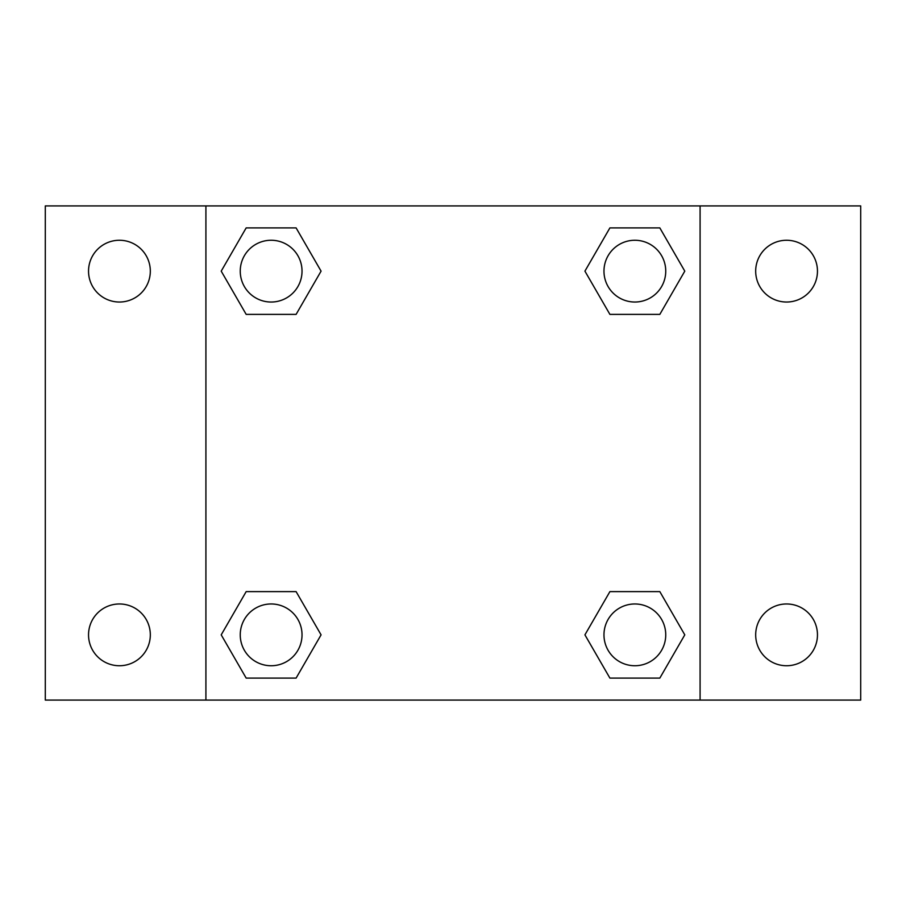 <?xml version="1.0" encoding="UTF-8"?>
<svg xmlns="http://www.w3.org/2000/svg" width="906" height="906" viewBox="0 0 906 906"><rect width="100%" height="100%" fill="white"/><g stroke="black" fill="none" stroke-linecap="round" stroke-linejoin="round"><path stroke-width="1.36" d="M45.3 205.911L860.7 205.911L860.7 700.089L45.3 700.089L45.3 205.911M786.578 240.26A30.883 30.883 0 0 1 817.461 271.143A30.883 30.883 0 0 1 786.578 302.026A30.883 30.883 0 0 1 755.683 271.143A30.883 30.883 0 0 1 786.578 240.26M786.578 603.974A30.883 30.883 0 0 1 817.461 634.857A30.883 30.883 0 0 1 786.578 665.74A30.883 30.883 0 0 1 755.683 634.857A30.883 30.883 0 0 1 786.578 603.974M119.422 603.974A30.883 30.883 0 0 1 150.317 634.857A30.883 30.883 0 0 1 119.422 665.74A30.883 30.883 0 0 1 88.539 634.857A30.883 30.883 0 0 1 119.422 603.974M119.422 240.26A30.883 30.883 0 0 1 150.317 271.143A30.883 30.883 0 0 1 119.422 302.026A30.883 30.883 0 0 1 88.539 271.143A30.883 30.883 0 0 1 119.422 240.26M246.172 591.618L296.103 591.618L321.075 634.857L296.103 678.096L246.172 678.096L221.211 634.857L246.172 591.618L296.103 591.618L246.172 591.618M609.897 227.904L659.828 227.904L684.789 271.143L659.828 314.382L609.897 314.382L584.925 271.143L609.897 227.904L659.828 227.904L609.897 227.904M205.911 700.089L205.911 205.911M700.089 205.911L700.089 700.089M246.172 227.904L296.103 227.904L321.075 271.143L296.103 314.382L246.172 314.382L221.211 271.143L246.172 227.904L296.103 227.904L246.172 227.904M609.897 591.618L659.828 591.618L684.789 634.857L659.828 678.096L609.897 678.096L584.925 634.857L609.897 591.618L659.828 591.618L609.897 591.618M659.828 678.096L609.897 678.096L659.828 678.096M665.74 634.857A30.883 30.883 0 0 0 619.421 608.107A30.883 30.883 0 0 0 619.421 661.607A30.883 30.883 0 0 0 665.74 634.857M296.103 678.096L246.172 678.096L296.103 678.096M302.026 634.857A30.883 30.883 0 0 0 255.696 608.107A30.883 30.883 0 0 0 255.696 661.607A30.883 30.883 0 0 0 302.026 634.857M659.828 314.382L609.897 314.382L659.828 314.382M665.74 271.143A30.883 30.883 0 0 0 619.421 244.394A30.883 30.883 0 0 0 619.421 297.893A30.883 30.883 0 0 0 665.74 271.143M296.103 314.382L246.172 314.382L296.103 314.382M302.026 271.143A30.883 30.883 0 0 0 255.696 244.394A30.883 30.883 0 0 0 255.696 297.893A30.883 30.883 0 0 0 302.026 271.143"/></g></svg>
